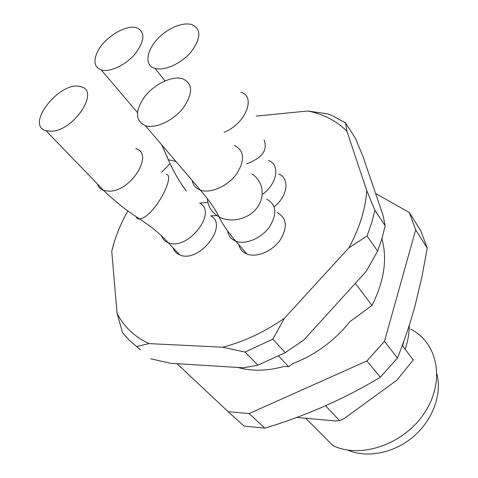 <?xml version="1.0" encoding="UTF-8"?>
<svg xmlns="http://www.w3.org/2000/svg" width="478" height="478" viewBox="0 0 478 478"><rect width="100%" height="100%" fill="white"/><g stroke="black" fill="none" stroke-linecap="round" stroke-linejoin="round"><path stroke-width="0.72" d="M402.554 344.757L402.96 344.883M381.916 238.773C387.491 259.004 384.187 281.219 372.004 305.406L355.315 283.334M256.178 116.112L307.766 110.986C323.385 114.111 336.44 120.856 346.926 131.229L366.757 190.614C365.55 208.958 359.587 228.024 348.886 247.813L284.422 318.288C264.292 332.138 243.696 341.776 222.652 347.213L148.909 343.598C134.479 336.667 123.868 326.611 117.074 313.437L111.738 251.267C114.314 240.368 118.311 229.518 123.718 218.715L127.871 210.929M161.731 172.205L170.025 163.53M238.875 244.748C239.938 249.146 242.603 252.229 246.863 253.997C256.357 257.893 272.012 251.5 280.036 240.273C287.899 227.271 286.937 218.028 277.144 212.549M173.072 247.843C174.195 251.189 176.43 253.543 179.764 254.899C198.908 263.79 229.159 225.18 210.696 215.847L217.042 215.614M274.133 206.765C287.923 196.111 290.038 177.941 278.495 173.95M140.574 349.896L129.114 340.097L122.595 332.819L117.074 313.437M285.276 352.621L272.783 339.189L245.029 352.065L257.947 365.156L285.276 352.621L303.769 340.073L366.142 271.42L377.614 251.111L367.056 235.989L371.651 223.041L374.883 210.308L385.16 225.694L382.059 238.301L377.614 251.111M385.16 225.694L382.998 215.148L362.802 155.995L355.501 138.495L345.558 122.888L331.379 115.258L327.95 113.925L307.766 110.986M257.947 365.156L243.475 367.797L170.801 363.322L150.642 358.793M111.738 251.267L114.421 241.498M345.558 122.888L346.926 131.229M366.757 190.614L374.883 210.308M367.056 235.989L348.886 247.813M284.422 318.288L272.783 339.189M245.029 352.065L222.652 347.213M148.909 343.598L136.726 346.496M347.751 450.085C366.955 458.42 393.872 453.264 413.267 436.761C432.68 420.276 442.102 394.541 436.97 374.244M305.753 418.262L332.957 445.627C360.926 459.268 404.663 444.05 424.948 412.191C445.592 380.506 437.484 342.379 410.644 329.145M296.677 417.437L335.938 420.987L339.547 420.598L344.309 418.453L396.895 380.153L413.255 359.946L402.297 345.457M339.547 420.598L325.554 405.78M237.805 367.451C251.691 371.406 267.118 371.065 284.081 366.441L288.658 366.71L293.008 363.513C315.331 354.903 334.301 340.951 349.914 321.652L372.004 305.406M288.658 366.71L278.662 356.128M375.589 193.435L409.317 212.537L415.669 229.846L384.473 341.328L366.889 360.962L249.122 413.554L228.096 411.648L177.033 363.71M228.096 411.648L244.049 426.095L264.806 428.151C305.806 415.872 344.309 398.903 380.315 377.256L397.445 358.028C404.334 340.963 410.261 323.295 415.233 305.036L421.889 277.013L427.242 248.088L420.849 230.874L409.317 212.537M427.242 248.088L415.669 229.846M397.445 358.028L384.473 341.328M380.315 377.256L366.889 360.962M264.806 428.151L249.122 413.554M182.052 78.553L182.566 78.697C192.933 83.471 193.202 93.174 183.361 107.813C173.478 120.581 155.541 128.952 145.431 125.732C135.095 120.641 134.85 110.932 144.709 96.604C154.322 84.236 171.59 75.787 182.052 78.553M168.041 30.341C177.129 24.82 185.04 22.878 191.786 24.515C201.352 28.925 201.214 37.947 191.367 51.582C181.556 63.472 164.378 71.294 154.997 68.348C140.849 64.805 149.261 41.562 168.041 30.341M97.392 52C104.09 37.654 125.935 24.109 136.708 27.808C145.384 31.912 144.948 40.505 135.388 53.59C125.929 65.014 109.809 72.65 101.246 69.943C94.453 67.273 93.168 61.292 97.392 52M52.03 131.211L46.043 130.763C24.306 125.021 61.029 79.497 81.039 86.799C99.818 90.665 74.676 129.95 52.03 131.211M405.165 349.251C407.913 341.101 409.276 333.124 409.252 325.321M234.298 145.473C244.557 150.701 245.244 160.303 236.371 174.267C227.373 186.384 210.392 193.787 200.425 190.148C195.837 188.446 193.1 185.237 192.216 180.529M240.828 92.158C256.537 96.389 245.369 124.178 224.062 132.257M135.716 148.521C154.292 153.307 131.701 191.015 109.599 191.194L103.708 190.471C100.499 189.3 98.402 187.131 97.41 183.952M251.751 173.878C263.067 180.744 265.69 196.398 257.074 207.745C248.62 219.181 230.892 223.411 219.085 216.863C211.868 212.68 207.948 206.604 207.327 198.627M264.047 139.875C268.009 150.008 262.249 157.967 246.75 163.751M175.97 161.504L168.316 159.724L166.941 156.198M166.254 174.201C175.396 175.91 155.971 212.429 142.713 218.099L139.779 219.049C137.945 219.223 136.75 218.44 136.194 216.713M266.676 199.224C276.511 204.644 277.407 213.929 269.365 227.08C261.173 238.444 245.322 245.005 235.785 241.169C231.161 239.269 228.442 235.857 227.624 230.94M268.355 160.423C280.263 164.396 277.473 183.403 262.846 194.098M207.858 202.427L199.661 203.126C218.177 212.34 187.34 251.422 168.136 242.645C164.916 241.36 162.729 239.131 161.582 235.953M403.773 341.417L402.673 345.953M246.863 253.997L235.785 241.169C228.024 232.183 222.455 224.08 219.085 216.863C215.482 209.454 209.262 200.551 200.425 190.148L145.431 125.732M164.964 80.896L154.997 68.348M137.419 112.491L101.246 69.943M179.764 254.899L168.136 242.645C161.08 234.752 151.628 226.883 139.779 219.049C126.222 210.38 114.2 200.85 103.708 190.471L46.043 130.763M186.432 191.057C179.417 181.813 173.377 171.369 168.316 159.724L161.737 144.834"/></g></svg>
